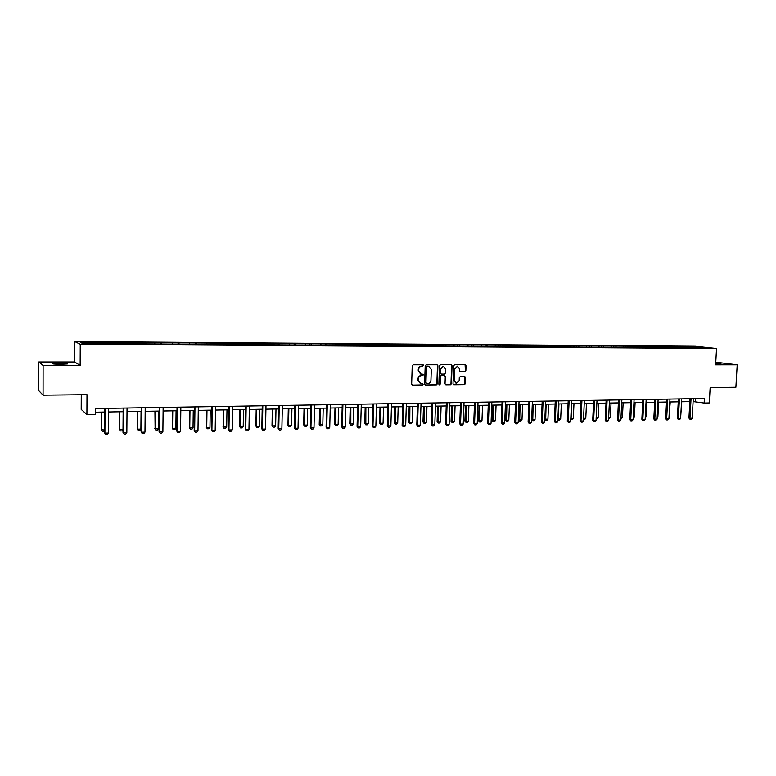 <?xml version="1.0" encoding="UTF-8"?>
<svg xmlns="http://www.w3.org/2000/svg" width="776" height="776" viewBox="0 0 776 776"><rect width="100%" height="100%" fill="white"/><g stroke="black" fill="none" stroke-linecap="round" stroke-linejoin="round"><path stroke-width="1.16" d="M423.715 365.496L423.133 364.788L413.201 364.798L412.231 365.816L411.658 384.091L412.56 385.1L422.425 385.003L423.104 384.295L422.532 383.596L420.922 383.587L418.342 380.395L418.39 378.872C418.633 376.913 419.651 375.826 421.465 375.623L423.405 374.905L422.833 374.197L421.252 374.197L418.642 370.976L418.691 369.454C418.933 367.485 419.962 366.408 421.766 366.204L423.715 365.496M420.708 374.09L418.225 370.889L418.274 369.366C418.516 367.397 419.535 366.32 421.349 366.117L422.619 366.117L422.969 364.788M412.56 385.1L422.008 384.906L422.386 383.596M420.35 383.47L417.915 380.298L417.963 378.775C418.215 376.816 419.234 375.73 421.038 375.526L422.309 375.516L422.678 374.197M715.666 363.866L721.011 363.837L715.705 363.158M59.151 363.09L52.535 363.44C51.565 363.915 54.339 364.206 60.858 364.293L67.434 363.944C68.375 363.459 65.611 363.178 59.151 363.09M457.025 366.078L459.605 368.823L459.537 370.792L460.333 371.782L464.931 371.762L465.862 370.763L466.036 365.748L465.241 364.759L454.571 364.759L453.64 365.758L453.009 383.732L453.873 384.721L464.465 384.624L465.396 383.625L465.61 377.572L464.834 376.583L460.226 376.612L459.295 377.611L459.188 380.618L456.472 383.295L454.377 380.657L454.794 368.833L457.471 366.165L454.794 368.833M43.107 365.467L80.161 365.428L74.661 361.994L38.819 361.985L43.107 365.467L43.078 395.188L86.999 394.683L86.912 414.5L95.399 414.345L95.429 408.545L704.395 398.505L704.142 403.045L709.283 402.948L710.156 387.554L735.881 387.253L737.2 364.817L715.763 362.198M80.161 365.428L80.248 344.224L716.539 348.463L715.617 364.836L737.2 364.817M437.906 365.777L437.092 364.778L426.16 364.788L425.209 365.797L424.608 383.975L425.413 384.974L436.345 384.877L437.295 383.868L437.906 365.777L436.956 364.778M440.448 364.769L451.186 364.759L452.049 365.768L451.428 383.742L450.487 384.75L445.822 384.789L445.036 383.8L445.288 376.496L444.415 375.497L441.36 375.516L440.419 376.525L440.157 384.149L439.439 384.847L438.876 384.159L439.507 365.777L440.448 364.769M43.078 395.188L38.8 390.687L38.819 361.985M80.248 344.224L74.739 341.508L695.286 346.241L716.539 348.463M684.539 347.619L684.597 346.552L99.871 342.206L80.277 342.313L82.596 343.428L110.192 343.884M684.597 346.552L707.751 347.784L697.362 347.92L110.231 343.623M682.802 347.813L682.23 346.746M675.595 347.561L675.139 346.688M671.25 347.735L670.677 346.659M663.965 347.473L663.519 346.6M659.571 347.658L659.008 346.571M652.209 347.396L651.762 346.513M647.766 347.58L647.213 346.484M640.336 347.308L639.89 346.426M635.835 347.493L635.292 346.397M628.327 347.231L627.891 346.339M623.749 347.338L623.244 346.309M616.192 347.144L615.756 346.251M611.342 347.328L611.061 346.222M603.922 347.056L603.495 346.164M599.169 347.027L598.742 346.125M591.516 346.969L591.099 346.067M586.714 346.94L586.297 346.038M578.983 346.882L578.566 345.98M574.124 346.853L573.707 345.941M566.305 346.794L565.888 345.883M561.387 346.765L560.98 345.853M553.482 346.707L553.075 345.795M548.516 346.668L548.108 345.756M540.523 346.62L540.115 345.698M535.498 346.581L535.101 345.66M527.408 346.523L527.02 345.601M522.326 346.494L521.938 345.562M514.148 346.435L513.77 345.504M509.017 346.397L508.629 345.465M500.743 346.339L500.365 345.407M495.544 346.3L495.166 345.368M487.183 346.241L486.814 345.301M481.925 346.212L481.556 345.262M473.467 346.154L473.098 345.204M468.151 346.115L467.782 345.165M459.586 346.057L459.227 345.097M454.212 346.018L453.853 345.058M445.55 345.96L445.201 345M440.108 345.921L439.759 344.961M431.349 345.853L431 344.893M425.84 345.815L425.5 344.854M416.974 345.756L416.634 344.786M411.406 345.718L411.067 344.748M402.434 345.66L402.104 344.68M396.798 345.621L396.468 344.641M387.728 345.572L387.399 344.573M382.015 345.514L381.695 344.534M372.849 345.504L372.519 344.466M367.058 345.407L366.747 344.418M357.794 345.446L357.455 344.35M351.916 345.301L351.615 344.311M342.555 345.388L342.206 344.243M336.59 345.194L336.299 344.195M327.123 345.33L326.774 344.127M321.08 345.087L320.789 344.088M311.506 345.272L311.157 344.01M305.375 344.98L305.094 343.972M295.685 345.165L295.346 343.894M289.477 344.874L289.205 343.855M279.661 345.048L279.331 343.778M273.375 344.757L273.123 343.729M263.433 344.942L263.122 343.661M257.079 344.641L256.837 343.613M247.011 344.825L246.71 343.535M240.579 344.525L240.337 343.496M230.375 344.709L230.084 343.419M223.866 344.408L223.633 343.37M213.526 344.592L213.245 343.293M206.93 344.292L206.717 343.244M196.464 344.476L196.202 343.167M189.79 344.175L189.586 343.118M179.169 344.36L178.926 343.04M172.417 344.059L172.224 342.992M161.66 344.243L161.427 342.914M154.822 343.933L154.637 342.866M143.919 344.117L143.706 342.779M136.993 343.807L136.828 342.73M125.945 343.991L125.751 342.652M118.932 343.681L118.776 342.594M107.738 343.875L107.554 342.517M100.628 343.555L100.482 342.459M81.276 394.751L81.208 409.418L86.912 414.5M74.661 361.994L74.739 341.508M693.094 401.57L704.142 403.045M95.409 412.211L104.712 412.037M108.591 411.969L123.141 411.716M127.012 411.649L141.329 411.387M145.18 411.319L159.274 411.067M163.106 410.999L176.986 410.756M180.798 410.688L194.475 410.446M198.268 410.378L211.732 410.135M215.505 410.067L228.765 409.835M232.528 409.767L245.585 409.534M249.329 409.466L262.191 409.233M265.916 409.175L278.594 408.942M282.299 408.884L294.783 408.661M298.479 408.593L310.778 408.37M314.445 408.312L326.57 408.089M330.227 408.03L342.168 407.817M345.815 407.749L357.581 407.536M361.209 407.478L372.8 407.274M376.409 407.206L387.845 407.002M391.434 406.934L402.705 406.74M406.285 406.673L417.391 406.478M420.951 406.411L431.892 406.217M435.443 406.158L446.239 405.964M449.76 405.897L460.41 405.712M463.922 405.644L474.408 405.46M477.909 405.402L488.259 405.217M491.741 405.15L501.946 404.975M505.409 404.907L515.468 404.733M518.921 404.665L528.844 404.49M531.686 419.37L535.033 419.525L534.004 420.689L532.753 420.718L531.686 419.37L532.307 404.432L542.065 404.257M545.489 404.199L555.141 404.024M558.555 403.966L568.071 403.792M571.466 403.733L580.855 403.568M584.241 403.51L593.504 403.345M596.87 403.277L606.007 403.122M609.364 403.054L618.375 402.899M621.712 402.841L630.616 402.676M633.934 402.618L642.712 402.463M646.02 402.404L654.692 402.249M657.98 402.191L666.535 402.046M669.814 401.987L678.253 401.832M681.512 401.774L689.845 401.628M698.856 347.716L699.04 346.862M687.1 347.638L686.644 346.775M695.684 398.651L695.519 401.522M106.904 343.865L106.913 342.255M125.043 343.991L125.052 342.391M142.949 344.108L142.959 342.526M160.613 344.234L160.632 342.652M178.053 344.35L178.073 342.788M195.271 344.476L195.3 342.914M212.275 344.592L212.294 343.04M229.056 344.699L229.085 343.167M245.633 344.786L245.662 343.283M262.007 344.816L262.026 343.409M278.167 344.854L278.196 343.525M294.133 344.903L294.162 343.652M309.905 345.01L309.934 343.768M325.483 345.116L325.513 343.884M340.877 345.223L340.906 344.001M356.077 345.33L356.116 344.108M371.103 345.436L371.141 344.224M385.944 345.543L385.982 344.331M400.62 345.64L400.649 344.437M415.111 345.747L415.15 344.554M429.438 345.844L429.477 344.66M443.6 345.941L443.639 344.757M457.597 346.038L457.646 344.864M471.439 346.135L471.478 344.971M485.116 346.232L485.165 345.068M498.638 346.329L498.687 345.175M512.014 346.416L512.063 345.272M525.236 346.513L525.284 345.368M538.311 346.6L538.36 345.465M551.241 346.688L551.29 345.562M564.026 346.785L564.074 345.66M576.675 346.872L576.723 345.756M589.178 346.959L589.236 345.844M601.555 347.037L601.604 345.941M613.797 347.124L613.845 346.028M625.902 347.212L625.951 346.115M637.882 347.299L637.93 346.212M649.725 347.376L649.784 346.3M661.453 347.454L661.511 346.387M673.064 347.541L673.112 346.474M425.5 384.974L435.918 384.78L436.859 383.771L437.47 365.7M427.13 366.194L426.46 366.902L425.937 382.859L427.896 383.548C429.691 383.334 430.709 382.258 430.952 380.298L431.31 369.425L428.691 366.204L426.713 366.117L426.46 366.902M426.14 383.46L425.52 382.762L426.043 366.825M426.713 366.117L428.042 366.107M445.909 384.789L450.051 384.654L450.982 383.645L451.613 365.68L451.099 364.759M444.318 375.477L440.933 375.419L439.982 376.428L440.157 384.149M439.158 384.741L439.73 384.042M445.55 368.901L443.387 366.233L440.681 368.92L440.535 373.11L441.34 374.11L444.464 374.1L445.405 373.091L445.55 368.901M442.95 366.146L440.681 368.92M441.146 374.071L440.099 373.023L440.244 368.833M460.032 371.694L464.475 371.675L465.406 370.676L465.086 364.749M455.987 383.189L453.931 380.56L454.348 368.745M453.475 384.624L464.019 384.527L464.95 383.528L464.678 376.583M104.595 430.496L103.974 431.34L102.228 431.378L101.181 429.788L104.605 429.982M101.287 412.105L101.181 429.788M101.588 412.095L101.481 430.059L102.228 431.378M108.621 408.321L108.456 433.056L107.427 434.453L105.643 434.492L104.585 432.872L104.731 408.389M108.456 433.056L104.896 433.154L105.051 408.38M105.643 434.492L104.585 432.872M123.006 429.603L122.045 430.893L120.319 430.932L119.271 429.351L123.006 429.535M119.397 411.775L119.271 429.351M119.727 411.775L119.601 429.623L120.319 430.932M137.274 411.464L137.478 429.186L140.892 429.099L141.057 411.396M140.892 429.099L139.874 430.447L138.167 430.496L137.119 428.915M137.633 411.455L137.478 429.186L138.167 430.496M127.041 408.021L126.837 432.591L125.809 433.968L124.053 434.017L122.986 432.397L123.171 408.089M126.837 432.591L123.326 432.678L123.51 408.079M124.053 434.017L122.986 432.397M145.209 407.72L144.976 432.135L143.938 433.503L142.212 433.551L141.135 431.941L141.358 407.788M144.976 432.135L141.513 432.222L141.736 407.778M142.212 433.551L141.135 431.941M154.928 411.144L155.122 428.759L158.498 428.672L158.682 411.076M158.498 428.672L157.48 430.011L155.792 430.059L154.744 428.488M155.307 411.144L155.122 428.759L155.792 430.059M172.34 410.834L172.544 428.333L175.871 428.255L176.084 410.766M175.871 428.255L174.852 429.584L173.194 429.623L172.136 428.071M172.757 410.834L172.544 428.333L173.194 429.623M189.538 410.533L189.751 427.915L193.03 427.838L193.263 410.465M193.03 427.838L192.011 429.157L190.372 429.196L189.315 427.654M189.974 410.523L189.751 427.915L190.372 429.196M163.144 407.429L162.882 431.679L161.844 433.037L160.128 433.086L159.061 431.485L159.313 407.487M162.882 431.679L159.458 431.766L159.71 407.487M160.128 433.086L159.061 431.485M180.847 407.138L180.546 431.223L179.508 432.581L177.82 432.62L176.744 431.039L177.035 407.196M180.546 431.223L177.161 431.31L177.461 407.187M177.82 432.62L176.744 431.039M198.316 406.847L197.987 430.787L196.939 432.125L195.271 432.174L194.194 430.602L194.524 406.905M197.987 430.787L194.65 430.864L194.97 406.905M195.271 432.174L194.194 430.602M215.563 406.566L215.194 430.34L214.157 431.679L212.508 431.728L211.431 430.166L211.78 406.624M215.194 430.34L211.906 430.428L212.265 406.614M212.508 431.728L211.431 430.166M232.587 406.285L232.189 429.914L231.141 431.243L229.521 431.281L228.435 429.729L228.823 406.343M232.189 429.914L228.939 429.991L229.327 406.333M229.521 431.281L228.435 429.729M249.387 406.003L248.96 429.487L247.922 430.806L246.312 430.845L245.235 429.303L245.653 406.071M248.96 429.487L245.759 429.565L246.176 406.061M246.312 430.845L245.235 429.303M265.984 405.732L265.528 429.07L264.48 430.379L262.899 430.418L261.813 428.885L262.259 405.79M265.528 429.07L262.356 429.147L262.812 405.78M262.899 430.418L261.813 428.885M282.367 405.46L281.882 428.653L280.834 429.952L279.273 429.991L278.186 428.468L278.662 405.518M281.882 428.653L278.759 428.73L279.234 405.509M279.273 429.991L278.186 428.468M298.547 405.198L298.032 428.236L296.985 429.535L295.443 429.574L294.356 428.061L294.861 405.256M298.032 428.236L294.948 428.313L295.452 405.247M295.443 429.574L294.356 428.061M314.532 404.936L313.989 427.828L312.941 429.118L311.409 429.157L310.322 427.654L310.856 404.994M313.989 427.828L310.933 427.906L311.467 404.985M311.409 429.157L310.322 427.654M330.314 404.674L329.742 427.43L328.694 428.711L327.181 428.75L326.095 427.256L326.657 404.733M329.742 427.43L326.725 427.508L327.288 404.723M327.181 428.75L326.095 427.256M345.902 404.412L345.301 427.033L344.253 428.313L342.769 428.352L341.673 426.858L342.255 404.471M345.301 427.033L342.323 427.11L342.914 404.461M342.769 428.352L341.673 426.858M361.296 404.16L360.675 426.645L359.627 427.906L358.153 427.945L357.067 426.47L357.668 404.218M360.675 426.645L357.736 426.722L358.347 404.209M358.153 427.945L357.067 426.47M376.505 403.908L375.865 426.257L374.808 427.518L373.363 427.557L372.267 426.092L372.897 403.966M375.865 426.257L372.955 426.334L373.595 403.957M373.363 427.557L372.267 426.092M391.531 403.665L390.871 425.878L389.814 427.13L388.378 427.169L387.292 425.704L387.942 403.724M390.871 425.878L388 425.946L388.66 403.714M388.378 427.169L387.292 425.704M406.381 403.413L405.693 425.5L404.635 426.742L403.219 426.781L402.133 425.335L402.802 403.481M405.693 425.5L402.851 425.568L403.539 403.462M403.219 426.781L402.133 425.335M421.048 403.18L420.34 425.132L419.282 426.363L417.886 426.402L416.79 424.957L417.488 403.239M420.34 425.132L417.536 425.2L418.245 403.219M417.886 426.402L416.79 424.957M435.549 402.938L434.812 424.763L433.755 425.985L432.377 426.024L431.281 424.588L431.999 402.996M434.812 424.763L432.048 424.831L432.775 402.986M432.377 426.024L431.281 424.588M449.876 402.705L449.12 424.394L448.062 425.617L446.695 425.655L445.599 424.23L446.345 402.763M449.12 424.394L446.384 424.462L447.131 402.744M446.695 425.655L445.599 424.23M206.523 410.232L206.726 427.498L209.966 427.421L210.228 410.165M209.966 427.421L208.948 428.74L207.328 428.779L206.27 427.246M206.979 410.223L206.726 427.498L207.328 428.779M223.284 409.932L223.498 427.091L226.699 427.013L226.98 409.864M226.699 427.013L225.671 428.323L224.08 428.362L223.013 426.839M223.769 409.922L223.498 427.091L224.08 428.362M239.842 409.631L239.551 426.441L240.056 426.693L243.218 426.616L243.519 409.573M243.218 426.616L242.19 427.915L240.608 427.954L239.551 426.441M240.356 409.631L240.056 426.693L240.608 427.954M256.196 409.34L255.886 426.043L256.41 426.296L259.533 426.218L259.853 409.282M259.533 426.218L258.505 427.508L256.943 427.547L255.886 426.043M256.73 409.34L256.41 426.296L256.943 427.547M272.347 409.059L272.007 425.655L272.56 425.908L275.635 425.83L275.984 408.991M275.635 425.83L274.617 427.11L273.074 427.149L272.007 425.655M272.9 409.049L272.56 425.908L273.074 427.149M288.294 408.777L287.945 425.267L288.507 425.52L291.553 425.442L291.921 408.709M291.553 425.442L290.525 426.722L289.002 426.751L287.945 425.267M288.866 408.768L288.507 425.52L289.002 426.751M304.046 408.496L303.678 424.889L304.27 425.132L307.277 425.064L307.655 408.428M307.277 425.064L306.248 426.325L304.745 426.363L303.678 424.889M304.648 408.486L304.745 426.363M319.615 408.215L319.217 424.511L319.828 424.753L322.806 424.685L323.204 408.157M322.806 424.685L321.768 425.946L320.284 425.985L319.217 424.511M320.226 408.205L320.284 425.985M334.99 407.943L334.582 424.142L335.213 424.385L338.142 424.307L338.569 407.875M338.142 424.307L337.114 425.568L335.649 425.597L334.582 424.142M335.63 407.933L335.649 425.597M350.18 407.672L349.753 423.774L350.403 424.016L353.303 423.938L353.74 407.604M353.303 423.938L352.275 425.19L350.82 425.229L349.753 423.774M350.839 407.662L350.82 425.229M365.195 407.4L364.749 423.415L365.418 423.647L368.28 423.58L368.736 407.342M368.28 423.58L367.252 424.821L365.816 424.85L364.749 423.415M365.865 407.39L365.816 424.85M380.027 407.138L379.561 423.056L380.25 423.289L383.082 423.221L383.557 407.08M383.082 423.221L382.054 424.453L380.638 424.482L379.561 423.056M380.715 407.128L380.638 424.482M394.683 406.876L394.208 422.697L394.906 422.93L397.71 422.862L398.195 406.818M397.71 422.862L396.672 424.084L395.275 424.123L394.208 422.697M395.401 406.866L395.275 424.123M409.175 406.624L408.68 422.348L409.398 422.58L412.163 422.513L412.667 406.556M412.163 422.513L411.135 423.735L409.747 423.764L408.68 422.348M409.903 406.605L409.747 423.764M423.492 406.372L422.978 422.008L423.715 422.231L426.451 422.163L426.975 406.304M426.451 422.163L425.423 423.376L424.055 423.415L422.978 422.008M424.239 406.352L424.055 423.415M437.645 406.12L437.121 421.659L437.868 421.892L440.574 421.824L441.108 406.052M440.574 421.824L439.536 423.027L438.188 423.056L437.121 421.659M438.401 406.1L438.188 423.056M451.632 405.867L451.089 421.32L451.865 421.552L454.532 421.484L455.085 405.809M454.532 421.484L453.504 422.678L452.165 422.716L451.089 421.32M452.408 405.848L452.165 422.716M465.464 405.615L464.911 420.99L465.697 421.213L468.335 421.145L468.898 405.557M468.335 421.145L467.298 422.338L465.978 422.367L464.911 420.99M466.26 405.605L465.978 422.367M479.141 405.373L478.569 420.66L479.364 420.883L481.974 420.815L482.556 405.315M481.974 420.815L480.945 421.998L479.636 422.037L478.569 420.66M479.946 405.363L479.636 422.037M492.653 405.14L492.071 420.33L492.886 420.553L495.466 420.495L496.068 405.072M495.466 420.495L494.438 421.669L493.138 421.698L492.071 420.33M493.478 405.12L493.138 421.698M506.02 404.897L505.428 420.01L506.253 420.233L508.804 420.165L509.415 404.839M508.804 420.165L507.776 421.339L506.495 421.368L505.428 420.01M506.864 404.888L506.495 421.368M519.241 404.665L518.63 419.69L519.464 419.903L521.996 419.845L522.617 404.606M521.996 419.845L520.958 421.009L519.697 421.038L518.63 419.69M520.095 404.645L519.697 421.038M535.033 419.525L535.673 404.374M533.17 404.412L532.753 420.718M544.849 419.127L547.934 419.215L548.583 404.141M547.934 419.215L546.905 420.369L545.518 420.359L544.839 419.409M546.11 404.189L545.664 420.398M557.895 418.885L560.689 418.904L561.349 403.918M560.689 418.904L559.661 420.049L557.876 419.457M558.904 403.957L558.439 420.078M570.797 418.633L573.309 418.603L573.978 403.685M573.309 418.603L572.281 419.738L570.758 419.506M571.563 403.733L571.068 419.767M583.552 418.351L585.783 418.293L586.472 403.462M585.783 418.293L584.755 419.428L583.503 419.447M596.172 418.041L598.131 417.992L598.83 403.248M598.131 417.992L596.123 419.147M608.656 417.74L610.343 417.701L611.052 403.025M610.343 417.701L608.597 418.836M620.994 417.44L622.43 417.41L623.147 402.812M622.43 417.41L620.945 418.536M633.206 417.149L634.38 417.119L635.107 402.599M634.38 417.119L633.148 418.235M645.283 416.848L646.204 416.828L646.951 402.385M646.204 416.828L645.234 417.876M464.038 402.472L463.253 424.035L462.205 425.248L460.847 425.287L459.761 423.871L460.517 402.531M463.253 424.035L460.546 424.103L461.322 402.511M460.847 425.287L459.761 423.871M478.026 402.24L477.23 423.677L476.173 424.889L474.834 424.918L474.553 423.745L473.748 423.521L474.534 402.298M477.23 423.677L474.553 423.745L475.349 402.278M474.834 424.918L473.748 423.521M491.858 402.007L491.043 423.327L489.986 424.53L488.667 424.569L488.395 423.395L487.57 423.162L488.376 402.065M491.043 423.327L488.395 423.395L489.21 402.055M488.667 424.569L487.57 423.162M505.535 401.784L504.691 422.978L503.643 424.171L502.334 424.21L502.082 423.046L501.238 422.823L502.062 401.842M504.691 422.978L502.082 423.046L502.916 401.832M502.334 424.21L501.238 422.823M519.047 401.561L518.193 422.639L517.136 423.822L515.846 423.861L515.613 422.707L514.75 422.474L515.594 401.619M518.193 422.639L515.613 422.707L516.457 401.599M515.846 423.861L514.75 422.474M532.414 401.337L531.541 422.299L530.483 423.483L529.203 423.512L528.98 422.367L528.116 422.144L528.97 401.396M531.541 422.299L528.98 422.367L529.853 401.386M529.203 423.512L528.116 422.144M545.625 401.124L544.733 421.96L543.675 423.133L542.414 423.172L542.201 422.028L541.318 421.805L542.201 401.182M544.733 421.96L542.201 422.028L543.093 401.163M542.414 423.172L541.318 421.805M558.691 400.911L557.779 421.63L556.722 422.804L555.48 422.833L555.277 421.698L554.384 421.475L555.277 400.969M557.779 421.63L555.277 421.698L556.188 400.95M555.48 422.833L554.384 421.475M571.602 400.697L570.68 421.3L569.623 422.464L568.391 422.493L568.207 421.368L567.295 421.145L568.207 400.755M570.68 421.3L568.207 421.368L569.128 400.736M568.391 422.493L567.295 421.145M584.377 400.484L583.436 420.98L582.378 422.134L581.166 422.163L580.991 421.038L580.07 420.825L581.001 400.542M583.436 420.98L580.991 421.038L581.932 400.523M581.166 422.163L580.07 420.825M597.006 400.28L596.046 420.66L594.998 421.805L593.795 421.843L593.63 420.718L592.699 420.505L593.65 400.329M596.046 420.66L593.63 420.718L594.591 400.319M593.795 421.843L592.699 420.505M609.5 400.067L608.529 420.34L607.482 421.484L606.279 421.514L606.143 420.398L605.193 420.185L606.153 400.125M608.529 420.34L606.143 420.398L607.113 400.115M606.279 421.514L605.193 420.185M621.857 399.863L620.868 420.029L619.82 421.164L618.637 421.193L618.511 420.088L617.55 419.874L618.52 399.921M620.868 420.029L618.511 420.088L619.49 399.902M618.637 421.193L617.55 419.874M634.079 399.669L633.08 419.719L632.033 420.844L630.859 420.873L630.742 419.777L629.773 419.564L630.762 399.718M633.08 419.719L630.742 419.777L631.742 399.708M630.859 420.873L629.773 419.564M646.175 399.465L645.157 419.409L644.109 420.534L642.945 420.563L642.838 419.467L641.859 419.263L642.867 399.524M645.157 419.409L642.838 419.467L643.857 399.504M642.945 420.563L641.859 419.263M658.135 399.271L657.097 419.108L656.05 420.223L654.905 420.252L654.808 419.166L653.819 418.953L654.837 399.32M657.097 419.108L654.808 419.166L655.846 399.31M654.905 420.252L653.819 418.953M657.233 416.566L657.912 416.547L658.659 402.181M657.912 416.547L657.194 417.313M669.969 399.077L668.922 418.807L667.874 419.913L666.739 419.952L666.652 418.865L665.653 418.652L666.681 399.126M668.922 418.807L666.652 418.865L667.7 399.116M666.739 419.952L665.653 418.652M669.048 416.275L670.251 401.978M669.484 416.266L669.028 416.751M681.677 398.883L680.61 418.506L679.563 419.612L678.447 419.641L678.37 418.565L677.361 418.361L678.408 398.932M680.61 418.506L678.37 418.565L679.427 398.922M678.447 419.641L677.361 418.361M680.746 415.994L681.716 401.774M693.259 398.689L692.182 418.215L691.135 419.312L690.029 419.341L689.961 418.274L688.942 418.07L690 398.748M692.182 418.215L689.961 418.274L691.038 398.728M690.029 419.341L688.942 418.07"/></g></svg>
